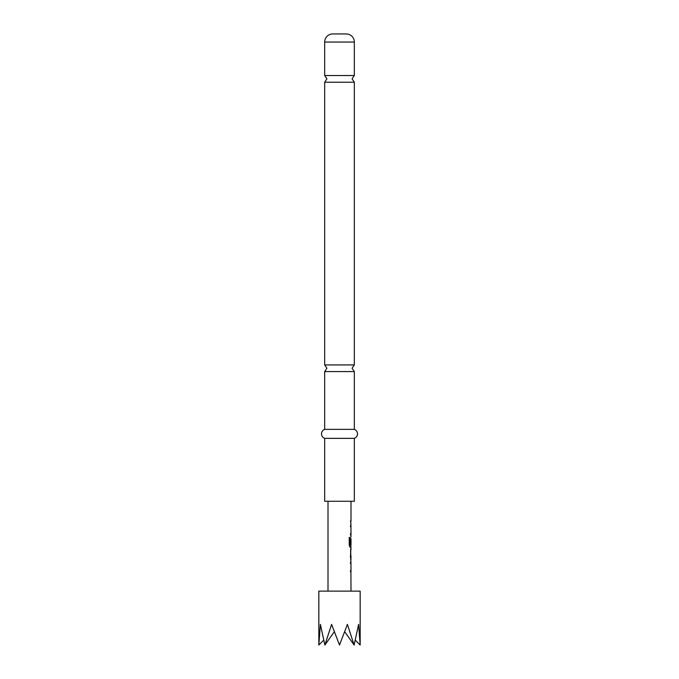 <?xml version="1.0" encoding="UTF-8"?>
<svg xmlns="http://www.w3.org/2000/svg" width="679" height="679" viewBox="0 0 679 679"><rect width="100%" height="100%" fill="white"/><g stroke="black" fill="none" stroke-linecap="round" stroke-linejoin="round"><path stroke-width="1.02" d="M324.672 364.929L324.672 82.218L354.328 82.218L354.328 364.929L324.672 364.929L326.922 368.256L324.672 371.591L354.328 371.591L354.328 429.366L324.672 429.366A4.778 4.778 0 0 0 324.672 438.354L324.672 501.263L354.328 501.263L354.328 438.354L324.672 438.354M350.822 561.541L350.415 563.434M350.822 569.783L350.415 571.676M350.822 549.472L350.593 557.518M350.771 551.161L350.423 557.518M350.822 557.518L350.822 559.216M350.415 544.185L350.771 538.693L350.941 544.185L350.822 538.693M350.822 545.042L350.822 547.138L349.897 547.138M350.822 524.748L350.415 526.632M350.822 532.981L350.415 534.874M350.831 520.717L350.831 522.601M358.597 624.383L360.167 645.05L360.167 591.129L318.833 591.129L318.833 645.05L320.403 624.383L324.885 645.05L331.59 624.383L339.5 645.05L347.41 624.383L354.115 645.05L358.597 624.383M332.761 33.95L346.239 33.95L332.761 33.95A8.089 8.089 0 0 0 324.672 42.039L324.672 75.547L326.922 78.883L324.672 82.218M346.239 33.95A8.089 8.089 0 0 1 354.328 42.039L354.328 75.547L324.672 75.547M354.328 429.366A4.778 4.778 0 0 1 354.328 438.354M324.672 371.591L324.672 429.366M327.999 501.263L327.999 591.129M350.924 571.676L351.001 591.129M351.001 571.676L350.95 569.783M350.95 563.434L351.001 569.783M351.001 563.434L350.822 561.745M350.593 559.403L351.001 561.541M351.001 559.403L350.593 549.277M350.924 547.138L351.001 549.277M351.001 547.138L350.067 547.138L349.244 545.381L349.244 537.454L350.109 537.454L350.16 545.042L351.001 545.042L351.001 538.693M350.924 534.874L351.001 537.013M351.001 534.874L350.95 532.981M350.95 526.632L351.001 532.981M351.001 526.632L350.822 524.943M350.585 520.717L351.001 524.748M351.001 501.263L351.001 520.717M350.593 551.161L351.001 557.518M355.414 640.297L360.167 645.05L360.167 591.129M344.72 631.767L354.115 645.05M334.28 631.767L324.885 645.05M323.586 640.297L318.833 645.05M349.091 537.454L349.948 537.454L350.16 545.042M354.328 42.039L324.672 42.039M354.328 82.218L352.078 78.883L354.328 75.547M354.328 371.591L352.078 368.256L354.328 364.929"/></g></svg>
